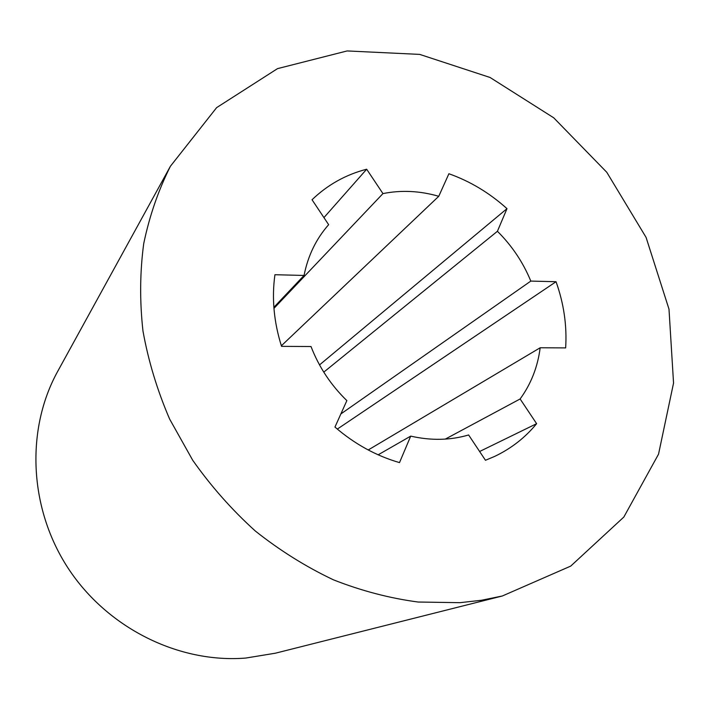 <?xml version="1.0" encoding="UTF-8"?>
<svg xmlns="http://www.w3.org/2000/svg" width="709" height="709" viewBox="0 0 709 709"><rect width="100%" height="100%" fill="white"/><g stroke="black" fill="none" stroke-linecap="round" stroke-linejoin="round"><path stroke-width="1.06" d="M459.937 602.677L418.124 602.03C389.693 598.254 361.484 590.863 333.496 579.856C305.987 566.828 279.931 550.547 255.329 531.023C231.905 509.842 211.034 486.259 192.724 460.274L169.628 419.063C157.221 390.242 148.332 360.881 142.961 330.961C139.655 301.121 139.912 272.008 143.714 243.639C149.466 216.032 158.364 190.234 170.417 166.243L216.635 107.626L277.511 68.631L347.126 50.942L419.71 54.398L490.079 77.485L553.711 117.8L606.78 172.278L646.076 237.391L668.995 309.151L673.55 383.064L658.537 454.168L623.831 517.056L570.718 566.101L502.318 595.994L481.446 600.266L459.937 602.677M170.417 166.243L57.704 371.356C25.816 429.06 28.688 507.688 67.967 567.962C107.263 628.201 178.934 663.464 245.775 658.058L275.376 653.202L502.318 595.994M340.861 413.941L530.811 281.092C523.074 262.303 511.933 245.704 497.417 231.285L506.988 208.659C489.609 192.99 470.253 181.344 448.903 173.74L438.756 196.296C419.896 190.827 401.294 189.923 382.949 193.592L366.668 169.221C345.832 174.618 327.62 184.792 312.04 199.743L328.648 224.691C316.187 238.765 307.99 255.683 304.055 275.447L274.932 274.72C271.653 298.205 273.86 322.081 281.553 346.364L311.012 346.524C318.944 367.058 330.89 385.084 346.861 400.612L334.958 427.066C354.535 443.976 376.054 455.816 399.504 462.605L410.715 436.115C430.93 440.741 450.233 440.36 468.622 434.971L485.461 460.274L494.598 456.436C511.18 448.549 525.192 437.63 536.624 423.681L520.122 398.963C531.041 383.977 537.723 366.907 540.178 347.764L565.649 347.897C567.049 325.644 563.85 303.576 556.042 281.712L530.811 281.092M323.774 372.136L497.417 231.285M319.529 364.913L506.988 208.659M281.367 345.779L438.756 196.296M273.949 308.371L382.949 193.592M323.933 217.61L366.668 169.221M273.86 307.316L304.055 275.447M378.154 454.815L410.715 436.115M479.621 451.5L536.624 423.681M445.287 439.11L520.122 398.963M368.219 449.976L540.178 347.764M337.324 429.087L556.042 281.712"/></g></svg>
